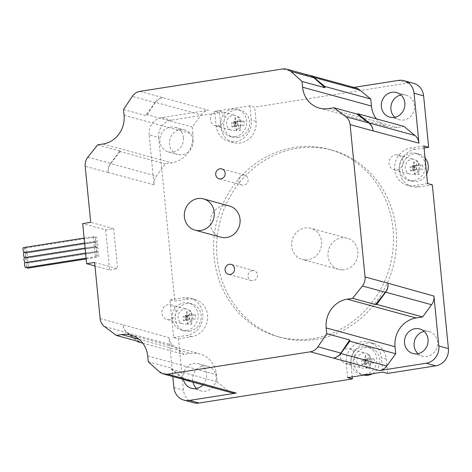 <?xml version="1.0" encoding="UTF-8"?>
<svg xmlns="http://www.w3.org/2000/svg" width="472" height="472" viewBox="0 0 472 472"><rect width="100%" height="100%" fill="white"/><g stroke="black" fill="none" stroke-linecap="round" stroke-linejoin="round"><path stroke-width="0.35" stroke-dasharray="2.36 1.77" d="M220.861 237.198A16.178 14.903 105.3 0 1 210.748 217.663A16.178 14.903 105.3 0 1 229.392 205.987M26.644 258.113A2.549 0.914 -98.9 0 1 25.441 255.346A2.549 0.914 -98.9 0 1 26.007 253.092A2.549 0.914 -98.9 0 1 26.155 253.098L96.612 242.036A2.549 0.914 81.1 0 0 96.465 242.024A2.549 0.914 81.1 0 0 95.904 244.278A2.549 0.914 81.1 0 0 97.108 247.051A2.549 0.914 81.1 0 0 96.955 247.039A2.549 0.914 81.1 0 0 96.394 249.293A2.549 0.914 81.1 0 0 97.598 252.066A2.549 0.914 81.1 0 0 97.45 252.054A2.549 0.914 81.1 0 0 96.89 254.308A2.549 0.914 81.1 0 0 98.241 257.087A2.549 0.914 81.1 0 0 98.778 254.632A2.549 0.914 81.1 0 0 97.598 252.066A2.549 0.914 81.1 0 0 97.745 252.072A2.549 0.914 81.1 0 0 98.288 249.617A2.549 0.914 81.1 0 0 97.108 247.051A2.549 0.914 81.1 0 0 97.256 247.057A2.549 0.914 81.1 0 0 97.792 244.602A2.549 0.914 81.1 0 0 96.612 242.036A2.549 0.914 81.1 0 0 96.766 242.042A2.549 0.914 81.1 0 0 97.273 239.387A2.549 0.914 81.1 0 0 95.975 237.009A2.549 0.914 81.1 0 0 95.415 239.263A2.549 0.914 81.1 0 0 96.612 242.036L26.155 253.098A2.549 0.914 -98.9 0 1 24.951 250.331A2.549 0.914 -98.9 0 1 25.512 248.077A2.549 0.914 -98.9 0 1 26.816 250.449A2.549 0.914 -98.9 0 1 26.302 253.11A2.549 0.914 -98.9 0 1 26.155 253.098A2.549 0.914 -98.9 0 1 27.335 255.665A2.549 0.914 -98.9 0 1 26.798 258.125A2.549 0.914 -98.9 0 1 26.644 258.113L97.108 247.051L26.644 258.113A2.549 0.914 -98.9 0 1 27.824 260.68A2.549 0.914 -98.9 0 1 27.287 263.14A2.549 0.914 -98.9 0 1 27.14 263.128A2.549 0.914 -98.9 0 1 25.936 260.361A2.549 0.914 -98.9 0 1 26.497 258.107A2.549 0.914 -98.9 0 1 26.644 258.113M26.987 267.453A2.549 0.914 -98.9 0 1 26.426 265.376A2.549 0.914 -98.9 0 1 26.987 263.122A2.549 0.914 -98.9 0 1 27.14 263.128L97.598 252.066L27.14 263.128A2.549 0.914 -98.9 0 1 28.314 265.695A2.549 0.914 -98.9 0 1 27.777 268.155M23.6 247.552A2.549 0.914 -98.9 0 1 24.951 250.331A2.549 0.914 -98.9 0 1 24.391 252.585A2.549 0.914 -98.9 0 1 24.243 252.579A2.549 0.914 -98.9 0 1 25.441 255.346A2.549 0.914 -98.9 0 1 24.88 257.6A2.549 0.914 -98.9 0 1 24.733 257.594L95.191 246.526A2.549 0.914 81.1 0 0 95.344 246.537A2.549 0.914 81.1 0 0 95.904 244.278A2.549 0.914 81.1 0 0 94.701 241.511A2.549 0.914 81.1 0 0 94.848 241.522A2.549 0.914 81.1 0 0 95.415 239.263A2.549 0.914 81.1 0 0 94.058 236.484A2.549 0.914 81.1 0 0 93.521 238.944A2.549 0.914 81.1 0 0 94.701 241.511A2.549 0.914 81.1 0 0 94.553 241.499A2.549 0.914 81.1 0 0 94.016 243.959A2.549 0.914 81.1 0 0 95.191 246.526A2.549 0.914 81.1 0 0 95.043 246.514A2.549 0.914 81.1 0 0 94.506 248.974A2.549 0.914 81.1 0 0 95.686 251.541A2.549 0.914 81.1 0 0 95.834 251.552A2.549 0.914 81.1 0 0 96.394 249.293A2.549 0.914 81.1 0 0 95.191 246.526L24.733 257.594A2.549 0.914 -98.9 0 1 25.936 260.361A2.549 0.914 -98.9 0 1 25.376 262.615A2.549 0.914 -98.9 0 1 25.223 262.609L95.686 251.541A2.549 0.914 81.1 0 0 95.533 251.529A2.549 0.914 81.1 0 0 95.025 254.19A2.549 0.914 81.1 0 0 96.323 256.567A2.549 0.914 81.1 0 0 96.89 254.308A2.549 0.914 81.1 0 0 95.686 251.541L25.223 262.609A2.549 0.914 -98.9 0 1 26.426 265.376A2.549 0.914 -98.9 0 1 25.866 267.63M24.09 252.567A2.549 0.914 -98.9 0 1 24.243 252.579L94.701 241.511L24.243 252.579A2.549 0.914 -98.9 0 1 24.178 252.555M94.624 262.456L117.575 268.727L113.646 228.607L105.657 229.864L82.706 223.592M105.657 229.864L109.593 269.984L94.972 265.984M186.375 380.255A11.717 10.797 105.3 0 1 182.269 378.001L171.194 368.001L171.318 369.257L182.351 378.349L228.253 390.899L217.22 381.801L216.53 374.78A25.476 23.47 -74.7 0 0 199.762 353.894A25.476 23.47 -74.7 0 0 190.588 353.398L184.009 354.431L172.976 345.333A11.717 10.797 105.3 0 1 169.011 337.675L172.823 376.556M123.511 109.486L146.462 115.758L155.27 102.636A11.717 10.797 105.3 0 1 162.864 97.657L208.494 110.241A11.717 10.797 105.3 0 0 201.184 114.82L155.282 102.276A11.717 10.797 105.3 0 1 162.586 97.698M139.281 341.698L127.41 332.784A11.717 10.797 105.3 0 1 123.08 324.842L169.011 337.675M219.45 112.637L220.855 126.927A19.11 17.6 -74.7 0 0 233.433 142.597A19.11 17.6 -74.7 0 0 256.084 121.398L254.685 107.103L249.9 105.799L214.672 111.327L219.45 112.637L171.306 120.201A15.287 14.083 -74.7 0 0 158.686 137.458L149.123 134.845L154.019 184.753L108.141 172.498A11.717 10.797 105.3 0 1 110.808 163.454L120.596 151.14L119.422 151.323L110.477 163.554L156.385 176.103L165.324 163.867L171.902 162.834A25.476 23.47 -74.7 0 0 192.93 134.072L192.24 127.051L201.184 114.82M97.645 144.869L120.596 151.14M353.888 87.409L351.734 87.745L305.561 75.243A11.717 10.797 105.3 0 1 309.779 75.473M109.593 269.984L117.575 268.727M113.646 228.607L90.695 222.336M252.266 270.58A5.127 4.726 -74.7 0 0 248.024 275.371A5.127 4.726 -74.7 0 0 251.405 280.575A5.127 4.726 -74.7 0 0 257.317 276.875A5.127 4.726 -74.7 0 0 254.113 270.68A5.127 4.726 -74.7 0 0 252.266 270.58M242.897 175.053A5.127 4.726 -74.7 0 0 238.661 179.844A5.127 4.726 -74.7 0 0 242.042 185.048A5.127 4.726 -74.7 0 0 247.947 181.342A5.127 4.726 -74.7 0 0 244.744 175.153A5.127 4.726 -74.7 0 0 242.897 175.053M148.243 361.729L171.194 368.001M108.112 172.209A11.717 10.797 105.3 0 1 110.477 163.554M155.282 102.276L146.338 114.507L146.462 115.758M305.832 75.201A11.717 10.797 105.3 0 1 308.576 75.142M184.688 379.795A11.717 10.797 105.3 0 1 182.351 378.349M172.976 345.333L127.074 332.789A11.717 10.797 105.3 0 1 123.109 325.131M127.074 332.789L137.187 341.126M149.123 134.845A15.287 14.083 105.3 0 1 161.743 117.587L208.494 110.241M178.428 338.796L191.815 336.695A19.11 17.6 -74.7 0 0 207.609 318.848A19.11 17.6 -74.7 0 0 195.013 299.46A19.11 17.6 -74.7 0 0 188.127 299.083L174.74 301.189L169.961 299.879L173.649 337.492L178.428 338.796L183.472 390.202A15.287 14.083 -74.7 0 0 193.532 402.734M413.555 83.314A15.287 14.083 -74.7 0 0 408.05 83.013L254.685 107.103M315.969 339.392A97.073 89.42 -74.7 0 0 396.197 248.714A97.073 89.42 -74.7 0 0 332.194 150.22A97.073 89.42 -74.7 0 0 220.347 220.288A97.073 89.42 -74.7 0 0 281.011 337.498A97.073 89.42 -74.7 0 0 315.969 339.392M305.632 259.948A16.178 14.903 -74.7 0 0 321.367 246.024A16.178 14.903 -74.7 0 0 310.871 228.253A16.178 14.903 -74.7 0 0 292.227 239.929A16.178 14.903 -74.7 0 0 302.34 259.464A16.178 14.903 -74.7 0 0 305.632 259.948M312.912 338.554A97.073 89.42 -74.7 0 0 393.135 247.877A97.073 89.42 -74.7 0 0 329.132 149.388A97.073 89.42 -74.7 0 0 217.285 219.45A97.073 89.42 -74.7 0 0 277.955 336.66A97.073 89.42 -74.7 0 0 312.912 338.554M183.419 137.759A12.738 11.735 -74.7 0 0 175.035 127.31A12.738 11.735 -74.7 0 0 160.356 136.508A12.738 11.735 -74.7 0 0 168.315 151.89A12.738 11.735 -74.7 0 0 183.419 137.759M192.983 140.373A12.738 11.735 -74.7 0 0 184.599 129.924A12.738 11.735 -74.7 0 0 169.92 139.122A12.738 11.735 -74.7 0 0 177.879 154.503A12.738 11.735 -74.7 0 0 182.469 154.751A12.738 11.735 -74.7 0 0 192.983 140.373M394.846 117.268A12.738 11.735 -74.7 0 0 399.312 119.723A12.738 11.735 -74.7 0 0 403.902 119.971A12.738 11.735 -74.7 0 0 414.428 108.07A12.738 11.735 -74.7 0 0 406.032 95.149A12.738 11.735 -74.7 0 0 400.934 94.99M202.907 384.892A12.738 11.735 -74.7 0 0 206.347 372.579A12.738 11.735 -74.7 0 0 198.21 363.706A12.738 11.735 -74.7 0 0 193.626 363.458A12.738 11.735 -74.7 0 0 183.366 379.435M196.594 388.438A12.738 11.735 -74.7 0 0 201.06 390.899A12.738 11.735 -74.7 0 0 205.644 391.146A12.738 11.735 -74.7 0 0 216.176 379.246A12.738 11.735 -74.7 0 0 207.774 366.319A12.738 11.735 -74.7 0 0 203.19 366.071A12.738 11.735 -74.7 0 0 192.959 382.172M418.027 353.664A12.738 11.735 -74.7 0 0 422.493 356.118A12.738 11.735 -74.7 0 0 427.077 356.366A12.738 11.735 -74.7 0 0 437.609 344.466A12.738 11.735 -74.7 0 0 429.207 331.545A12.738 11.735 -74.7 0 0 424.11 331.385M427.567 183.549L414.174 185.655A19.11 17.6 105.3 0 1 407.295 185.284A19.11 17.6 105.3 0 1 394.698 165.896A19.11 17.6 105.3 0 1 410.487 148.043L423.874 145.942M413.684 180.64A14.012 12.909 -74.7 0 0 425.266 167.548A14.012 12.909 -74.7 0 0 416.027 153.329A14.012 12.909 -74.7 0 0 399.878 163.448A14.012 12.909 -74.7 0 0 408.64 180.363A14.012 12.909 -74.7 0 0 413.684 180.64M424.074 147.966L415.272 149.353A19.11 17.6 -74.7 0 0 399.477 167.2A19.11 17.6 -74.7 0 0 412.08 186.587A19.11 17.6 -74.7 0 0 418.959 186.959L432.346 184.859M387.636 373.411L386.232 359.115A19.11 17.6 -74.7 0 0 373.659 343.451A19.11 17.6 -74.7 0 0 351.003 364.649L352.206 376.916M158.686 137.458L174.74 301.189M347.622 377.635L346.224 363.346A19.11 17.6 105.3 0 1 368.874 342.147A19.11 17.6 105.3 0 1 381.453 357.811L382.851 372.101M365.186 374.367A14.012 12.909 -74.7 0 0 376.768 361.275A14.012 12.909 -74.7 0 0 367.529 347.062A14.012 12.909 -74.7 0 0 351.386 357.174A14.012 12.909 -74.7 0 0 360.142 374.095A14.012 12.909 -74.7 0 0 365.186 374.367M169.961 299.879L183.348 297.779A19.11 17.6 105.3 0 1 190.228 298.151A19.11 17.6 105.3 0 1 202.83 317.538A19.11 17.6 105.3 0 1 187.036 335.391L173.649 337.492M186.546 330.376A14.012 12.909 -74.7 0 0 198.122 317.284A14.012 12.909 -74.7 0 0 188.888 303.065A14.012 12.909 -74.7 0 0 172.74 313.178A14.012 12.909 -74.7 0 0 181.496 330.099A14.012 12.909 -74.7 0 0 186.546 330.376M249.9 105.799L251.305 120.089A19.11 17.6 105.3 0 1 228.649 141.287A19.11 17.6 105.3 0 1 216.07 125.623L214.672 111.327M235.038 136.644A14.012 12.909 -74.7 0 0 246.62 123.558A14.012 12.909 -74.7 0 0 237.381 109.339A14.012 12.909 -74.7 0 0 221.238 119.451A14.012 12.909 -74.7 0 0 229.994 136.373A14.012 12.909 -74.7 0 0 235.038 136.644M232.006 392.846A11.717 10.797 105.3 0 1 228.253 390.899M142.739 343.15L184.009 354.431M171.318 369.257L217.22 381.801M154.019 184.753A11.717 10.797 105.3 0 1 156.385 176.103M146.338 114.507L192.24 127.051M119.422 151.323L165.324 163.867M351.734 87.745A11.717 10.797 105.3 0 1 355.959 87.975M376.367 118.85A25.476 23.47 -74.7 0 0 388.202 126.927A25.476 23.47 -74.7 0 0 397.377 127.422L403.949 126.39M341.97 269.878A16.178 14.903 105.3 0 1 338.678 269.4A16.178 14.903 105.3 0 1 328.571 249.865A16.178 14.903 105.3 0 1 347.209 238.183A16.178 14.903 105.3 0 1 357.705 255.954A16.178 14.903 105.3 0 1 341.97 269.878M425.06 157.99A14.012 12.909 -74.7 0 0 419.042 154.155A14.012 12.909 -74.7 0 0 402.893 164.268A14.012 12.909 -74.7 0 0 411.655 181.189A14.012 12.909 -74.7 0 0 416.699 181.46A14.012 12.909 -74.7 0 0 426.635 174.056M422.552 165.023A25.394 3.782 -5.6 0 1 418.546 165.784A25.394 9.127 81.1 0 0 417.785 161.094A22.556 11.759 -22.5 0 0 414.027 161.684A25.394 9.127 -98.9 0 1 414.788 166.374A25.394 3.782 -5.6 0 1 410.162 166.97A22.556 8.295 -92.2 0 0 410.557 170.982A25.394 3.782 174.4 0 0 415.177 170.386A25.394 9.127 -98.9 0 1 415.325 174.911A22.556 16.662 -164 0 0 419.083 174.321A25.394 9.127 81.1 0 0 418.935 169.796A25.394 3.782 174.4 0 0 422.942 169.035A22.556 20.125 67.1 0 0 422.552 165.023L416.363 165.188L412.605 165.778L414.788 166.374M414.027 161.684L411.985 167.56L412.994 169.79L412.605 165.778L413.861 167.265L412.994 169.79L415.325 174.911M415.177 170.386L412.994 169.79L416.752 169.2L413.861 167.265L411.985 167.56M419.083 174.321L415.743 166.97L413.861 167.265L416.363 165.188L417.785 161.094M415.743 166.97L416.363 165.188L416.752 169.2L418.935 169.796M418.546 165.784L416.363 165.188L413.667 165.259L410.162 166.97M410.557 170.982L414.062 169.271L422.942 169.035M414.062 169.271L413.667 165.259M372.402 373.741A14.012 12.909 -74.7 0 0 379.801 359.758A14.012 12.909 -74.7 0 0 370.544 347.882A14.012 12.909 -74.7 0 0 354.401 358A14.012 12.909 -74.7 0 0 363.157 374.916A14.012 12.909 -74.7 0 0 363.853 375.087M374.054 358.749A25.394 3.782 -5.6 0 1 370.048 359.517A25.394 9.127 81.1 0 0 369.287 354.826A22.556 11.759 -22.5 0 0 365.529 355.416A25.394 9.127 -98.9 0 1 366.29 360.106A25.394 3.782 -5.6 0 1 361.67 360.697A22.556 8.295 -92.2 0 0 362.059 364.708A25.394 3.782 174.4 0 0 366.685 364.118A25.394 9.127 -98.9 0 1 366.827 368.638A22.556 16.662 -164 0 0 370.585 368.048A25.394 9.127 81.1 0 0 370.443 363.523A25.394 3.782 174.4 0 0 374.449 362.762A22.556 20.125 67.1 0 0 374.054 358.749L367.865 358.915L364.107 359.505L366.29 360.106M365.529 355.416L363.487 361.292L364.502 363.517L364.107 359.505L365.369 360.997L364.502 363.517L366.827 368.638M366.685 364.118L364.502 363.517L368.26 362.927L365.369 360.997L363.487 361.292M370.585 368.048L367.245 360.702L365.369 360.997L367.865 358.915L369.287 354.826M367.245 360.702L367.865 358.915L368.26 362.927L370.443 363.523M370.048 359.517L367.865 358.915L365.169 358.991L361.67 360.697M362.059 364.708L365.564 363.003L374.449 362.762M365.564 363.003L365.169 358.991M189.555 331.197A14.012 12.909 -74.7 0 0 201.137 318.11A14.012 12.909 -74.7 0 0 191.897 303.891A14.012 12.909 -74.7 0 0 175.755 314.004A14.012 12.909 -74.7 0 0 184.511 330.925A14.012 12.909 -74.7 0 0 189.555 331.197M195.408 314.759A25.394 3.782 -5.6 0 1 191.402 315.52A25.394 9.127 81.1 0 0 190.641 310.83A22.556 11.759 -22.5 0 0 186.882 311.42A25.394 9.127 -98.9 0 1 187.644 316.11A25.394 3.782 -5.6 0 1 183.024 316.706A22.556 8.295 -92.2 0 0 183.413 320.718A25.394 3.782 174.4 0 0 188.039 320.122A25.394 9.127 -98.9 0 1 188.18 324.642A22.556 16.662 -164 0 0 191.939 324.052A25.394 9.127 81.1 0 0 191.797 319.532A25.394 3.782 174.4 0 0 195.803 318.771A22.556 20.125 67.1 0 0 195.408 314.759L189.219 314.924L185.461 315.514L187.644 316.11M186.882 311.42L184.841 317.296L185.856 319.526L185.461 315.514L186.723 317.001L185.856 319.526L188.18 324.642M188.039 320.122L185.856 319.526L189.614 318.936L186.723 317.001L184.841 317.296M191.939 324.052L188.599 316.706L186.723 317.001L189.219 314.924L190.641 310.83M188.599 316.706L189.219 314.924L189.614 318.936L191.797 319.532M191.402 315.52L189.219 314.924L186.523 314.995L183.024 316.706M183.413 320.718L186.918 319.007L195.803 318.771M186.918 319.007L186.523 314.995M238.053 137.47A14.012 12.909 -74.7 0 0 249.635 124.378A14.012 12.909 -74.7 0 0 240.395 110.165A14.012 12.909 -74.7 0 0 224.247 120.277A14.012 12.909 -74.7 0 0 233.009 137.199A14.012 12.909 -74.7 0 0 238.053 137.47M243.906 121.033A25.394 3.782 -5.6 0 1 239.9 121.794A25.394 9.127 81.1 0 0 239.139 117.103A22.556 11.759 -22.5 0 0 235.38 117.693A25.394 9.127 -98.9 0 1 236.142 122.384A25.394 3.782 -5.6 0 1 231.516 122.974A22.556 8.295 -92.2 0 0 231.911 126.986A25.394 3.782 174.4 0 0 236.537 126.396A25.394 9.127 -98.9 0 1 236.678 130.915A22.556 16.662 -164 0 0 240.437 130.325A25.394 9.127 81.1 0 0 240.289 125.806A25.394 3.782 174.4 0 0 244.295 125.045A22.556 20.125 67.1 0 0 243.906 121.033L237.717 121.198L233.959 121.788L236.142 122.384M235.38 117.693L233.339 123.57L234.354 125.8L233.959 121.788L235.215 123.275L234.354 125.8L236.678 130.915M236.537 126.396L234.354 125.8L238.106 125.21L235.215 123.275L233.339 123.57M240.437 130.325L237.097 122.98L235.215 123.275L237.717 121.198L239.139 117.103M237.097 122.98L237.717 121.198L238.106 125.21L240.289 125.806M239.9 121.794L237.717 121.198L235.021 121.269L231.516 122.974M231.911 126.986L235.416 125.281L244.295 125.045M235.416 125.281L235.021 121.269M354.625 355.027A7.64 7.039 105.3 0 1 345.563 363.505A7.64 7.039 105.3 0 1 340.79 354.277A7.64 7.039 105.3 0 1 349.593 348.761A7.64 7.039 105.3 0 1 354.625 355.027M356.791 361.682A7.64 7.039 -74.7 0 0 361.823 367.948A7.64 7.039 -74.7 0 0 370.886 359.469A7.64 7.039 -74.7 0 0 365.853 353.203A7.64 7.039 -74.7 0 0 356.791 361.682M169.672 319.662A7.64 7.039 105.3 0 1 166.917 319.514A7.64 7.039 105.3 0 1 162.144 310.287A7.64 7.039 105.3 0 1 170.947 304.77A7.64 7.039 105.3 0 1 175.991 312.523A7.64 7.039 105.3 0 1 169.672 319.662M185.927 324.105A7.64 7.039 -74.7 0 0 192.246 316.966A7.64 7.039 -74.7 0 0 187.207 309.213A7.64 7.039 -74.7 0 0 184.452 309.06A7.64 7.039 -74.7 0 0 178.139 316.199A7.64 7.039 -74.7 0 0 183.177 323.957A7.64 7.039 -74.7 0 0 185.927 324.105M210.382 119.516A7.64 7.039 105.3 0 1 219.445 111.038A7.64 7.039 105.3 0 1 224.224 120.266A7.64 7.039 105.3 0 1 215.415 125.788A7.64 7.039 105.3 0 1 210.382 119.516M240.732 121.746A7.64 7.039 -74.7 0 0 235.705 115.481A7.64 7.039 -74.7 0 0 226.643 123.965A7.64 7.039 -74.7 0 0 231.675 130.231A7.64 7.039 -74.7 0 0 240.732 121.746M395.335 154.881A7.64 7.039 105.3 0 1 398.091 155.034A7.64 7.039 105.3 0 1 402.87 164.262A7.64 7.039 105.3 0 1 394.061 169.778A7.64 7.039 105.3 0 1 389.022 162.026A7.64 7.039 105.3 0 1 395.335 154.881M413.071 174.369A7.64 7.039 -74.7 0 0 419.39 167.23A7.64 7.039 -74.7 0 0 414.345 159.477A7.64 7.039 -74.7 0 0 411.596 159.324A7.64 7.039 -74.7 0 0 405.277 166.468A7.64 7.039 -74.7 0 0 410.315 174.221A7.64 7.039 -74.7 0 0 413.071 174.369M159.318 371.729L182.269 378.001M139.907 91.379L162.864 97.657M155.27 102.636L132.313 96.365M305.561 75.243L282.61 68.971M100.129 318.565L123.08 324.842M127.41 332.784L104.46 326.512M108.141 172.498L85.19 166.227M87.857 157.182L110.808 163.454M139.057 339.315L190.588 353.398M147.677 355.965L216.53 374.78M124.071 115.256L192.93 134.072M103.043 144.019L171.902 162.834M328.518 108.607L397.377 127.422M161.743 117.587L171.306 120.201M173.908 387.589L183.472 390.202M408.05 83.013L398.486 80.399M415.272 149.353L410.487 148.043M418.959 186.959L414.174 185.655M386.232 359.115L381.453 357.811M351.003 364.649L346.224 363.346M191.815 336.695L187.036 335.391M188.127 299.083L183.348 297.779M220.855 126.927L216.07 125.623M256.084 121.398L251.305 120.089M26.007 253.092L96.465 242.024M26.497 258.107L96.955 247.039M86.175 258.981L98.241 257.087M26.987 263.122L97.45 252.054M26.302 253.11L96.766 242.042M25.512 248.077L95.975 237.009M26.798 258.125L97.256 247.057M27.287 263.14L97.745 252.072M24.88 257.6L95.344 246.537M25.376 262.615L95.834 251.552M86.099 258.172L96.323 256.567M85.597 253.092L95.533 251.529M24.391 252.585L94.848 241.522M84.122 238.047L94.058 236.484M84.618 243.062L94.553 241.499M85.108 248.077L95.043 246.514M254.113 270.68L231.162 264.408M251.405 280.575L228.454 274.303M244.744 175.153L221.793 168.882M242.042 185.048L219.091 178.776M130.903 335.073L199.762 353.894M319.343 108.106L388.202 126.927M277.955 336.66L281.011 337.498M329.132 149.388L332.194 150.22M168.315 151.89L177.879 154.503M175.035 127.31L184.599 129.924M389.748 117.109L399.312 119.723M396.468 92.536L406.032 95.149M191.496 388.285L201.06 390.899M198.21 363.706L207.774 366.319M412.929 353.504L422.493 356.118M419.643 328.931L429.207 331.545M412.08 186.587L407.295 185.284M373.659 343.451L368.874 342.147M195.013 299.46L190.228 298.151M233.433 142.597L228.649 141.287M347.209 238.183L310.871 228.253M338.678 269.4L302.34 259.464M419.042 154.155L416.027 153.329M411.655 181.189L408.64 180.363M370.544 347.882L367.529 347.062M363.157 374.916L360.142 374.095M191.897 303.891L188.888 303.065M184.511 330.925L181.496 330.099M240.395 110.165L237.381 109.339M233.009 137.199L229.994 136.373M345.563 363.505L361.823 367.948M349.593 348.761L365.853 353.203M166.917 319.514L183.177 323.957M170.947 304.77L187.207 309.213M215.415 125.788L231.675 130.231M219.445 111.038L235.705 115.481M394.061 169.778L410.315 174.221M398.091 155.034L414.345 159.477"/><path stroke-width="0.71" d="M203.568 198.93L229.392 205.987A16.178 14.903 105.3 0 1 240.053 222.4A16.178 14.903 105.3 0 1 226.684 237.51A16.178 14.903 105.3 0 1 220.861 237.198L195.036 230.141A16.178 14.903 105.3 0 1 184.924 210.606A16.178 14.903 105.3 0 1 203.568 198.93A16.178 14.903 105.3 0 1 214.235 215.344A16.178 14.903 105.3 0 1 200.865 230.454A16.178 14.903 105.3 0 1 195.036 230.141M86.175 258.981L27.777 268.155A2.549 0.914 -98.9 0 1 26.987 267.453M86.099 258.172L25.866 267.63A2.549 0.914 -98.9 0 1 24.568 265.258A2.549 0.914 -98.9 0 1 25.075 262.597L85.597 253.092M24.178 252.555A2.549 0.914 -98.9 0 1 23.051 249.924A2.549 0.914 -98.9 0 1 23.6 247.552L84.122 238.047M24.668 257.57A2.549 0.914 -98.9 0 1 23.541 254.939A2.549 0.914 -98.9 0 1 24.09 252.567L84.618 243.062M25.158 262.585A2.549 0.914 -98.9 0 1 24.037 259.954A2.549 0.914 -98.9 0 1 24.585 257.582L85.108 248.077M94.972 265.984L86.641 263.712L82.706 223.592L90.695 222.336L85.19 166.227A11.717 10.797 105.3 0 1 87.857 157.182L97.645 144.869L103.043 144.019A25.476 23.47 105.3 0 0 124.071 115.256L123.511 109.486L132.313 96.365A11.717 10.797 105.3 0 1 139.907 91.379L282.61 68.971A11.717 10.797 105.3 0 1 286.828 69.195A11.717 10.797 105.3 0 1 290.935 71.455L313.886 77.727L324.96 87.727L324.836 86.47L313.803 77.379L359.705 89.922L370.738 99.02L371.429 106.041A25.476 23.47 -74.7 0 0 376.367 118.85M189.473 400.415A15.287 14.083 105.3 0 1 183.968 400.12L193.532 402.734A15.287 14.083 -74.7 0 0 199.036 403.029L189.473 400.415L236.224 393.076L190.594 380.485A11.717 10.797 105.3 0 1 186.375 380.255L163.418 373.983A11.717 10.797 105.3 0 1 159.318 371.729L148.243 361.729L147.677 355.965A25.476 23.47 105.3 0 0 130.903 335.073A25.476 23.47 105.3 0 0 121.729 334.577L139.057 339.315M317.933 346.82L326.742 333.692L349.693 339.97L340.884 353.091L317.933 346.82A11.717 10.797 105.3 0 1 310.34 351.799L167.643 374.213A11.717 10.797 105.3 0 1 163.418 373.983M326.742 333.692L326.176 327.928A25.476 23.47 105.3 0 1 347.203 299.165L352.602 298.316L362.396 286.002L385.347 292.274L375.559 304.587L376.733 304.405L385.671 292.174L431.579 304.717L422.635 316.948L416.062 317.981A25.476 23.47 -74.7 0 0 395.029 346.743L395.719 353.764L386.774 366.001A11.717 10.797 105.3 0 1 379.47 370.579L426.222 363.233L435.786 365.847A15.287 14.083 -74.7 0 0 448.4 348.59L432.346 184.859L427.567 183.549L423.874 145.942L428.659 147.246L424.074 147.966M345.787 116.667L333.922 107.758L356.873 114.029L368.744 122.944L345.787 116.667A11.717 10.797 105.3 0 1 350.118 124.614L365.057 276.958A11.717 10.797 105.3 0 1 362.396 286.002M333.922 107.758L328.518 108.607A25.476 23.47 105.3 0 1 319.343 108.106A25.476 23.47 105.3 0 1 302.576 87.22L302.009 81.455L290.935 71.455M121.729 334.577L116.33 335.427L104.46 326.512A11.717 10.797 105.3 0 1 100.129 318.565L94.624 262.456L86.641 263.712M230.301 274.403A5.127 4.726 105.3 0 1 228.454 274.303A5.127 4.726 105.3 0 1 225.073 269.099A5.127 4.726 105.3 0 1 229.315 264.308A5.127 4.726 105.3 0 1 231.162 264.408A5.127 4.726 105.3 0 1 234.543 269.612A5.127 4.726 105.3 0 1 230.301 274.403M220.937 178.876A5.127 4.726 105.3 0 1 219.091 178.776A5.127 4.726 105.3 0 1 215.71 173.572A5.127 4.726 105.3 0 1 219.946 168.781A5.127 4.726 105.3 0 1 221.793 168.882A5.127 4.726 105.3 0 1 225.173 174.079A5.127 4.726 105.3 0 1 220.937 178.876M340.884 353.091A11.717 10.797 105.3 0 1 333.291 358.071L379.47 370.579M368.744 122.944A11.717 10.797 105.3 0 1 373.075 130.891L418.947 143.146A11.717 10.797 105.3 0 0 414.982 135.482L369.08 122.938A11.717 10.797 105.3 0 1 373.045 130.596M448.4 348.59L438.836 345.976L433.945 296.068L388.008 283.229A11.717 10.797 105.3 0 1 385.347 292.274M352.602 298.316L375.559 304.587M286.828 69.195L309.779 75.473A11.717 10.797 105.3 0 1 313.886 77.727M302.009 81.455L324.96 87.727M116.33 335.427L139.281 341.698L138.107 341.881L142.739 343.15M308.576 75.142A11.717 10.797 105.3 0 1 310.051 75.426A11.717 10.797 105.3 0 1 313.803 77.379M369.08 122.938L358.047 113.846L356.873 114.029M388.037 283.519A11.717 10.797 105.3 0 1 385.671 292.174M386.774 366.001L340.873 353.451A11.717 10.797 105.3 0 1 333.562 358.03M340.873 353.451L349.817 341.221L349.693 339.97M190.322 380.526A11.717 10.797 105.3 0 1 186.098 380.302A11.717 10.797 105.3 0 1 184.688 379.795M137.187 341.126L138.107 341.881M183.968 400.12A15.287 14.083 105.3 0 1 173.908 387.589L172.823 376.556M438.836 345.976A15.287 14.083 105.3 0 1 426.222 363.233M353.888 87.409L398.486 80.399A15.287 14.083 105.3 0 1 403.991 80.7A15.287 14.083 105.3 0 1 414.056 93.232L418.947 143.146M428.659 147.246L423.62 95.845A15.287 14.083 -74.7 0 0 413.555 83.314L403.991 80.7M394.338 117.357A12.738 11.735 -74.7 0 0 404.864 105.457A12.738 11.735 -74.7 0 0 396.468 92.536A12.738 11.735 -74.7 0 0 381.789 101.728A12.738 11.735 -74.7 0 0 389.748 117.109A12.738 11.735 -74.7 0 0 394.338 117.357M400.934 94.99A12.738 11.735 -74.7 0 0 391.353 104.341A12.738 11.735 -74.7 0 0 394.846 117.268M183.366 379.435A12.738 11.735 -74.7 0 0 191.496 388.285A12.738 11.735 -74.7 0 0 202.907 384.892M192.959 382.172A12.738 11.735 -74.7 0 0 196.594 388.438M404.545 343.061A12.738 11.735 -74.7 0 0 412.929 353.504A12.738 11.735 -74.7 0 0 427.608 344.312A12.738 11.735 -74.7 0 0 419.643 328.931A12.738 11.735 -74.7 0 0 404.545 343.061M424.11 331.385A12.738 11.735 -74.7 0 0 414.109 345.675A12.738 11.735 -74.7 0 0 418.027 353.664M352.206 376.916L352.407 378.945L347.622 377.635L382.851 372.101L387.636 373.411L435.786 365.847M199.036 403.029L352.407 378.945M236.224 393.076A11.717 10.797 105.3 0 1 232.006 392.846L186.098 380.302M310.051 75.426L355.959 87.975A11.717 10.797 105.3 0 1 359.705 89.922M358.047 113.846L403.949 126.39L414.982 135.482M324.836 86.47L370.738 99.02M433.945 296.068A11.717 10.797 105.3 0 1 431.579 304.717M349.817 341.221L395.719 353.764M376.733 304.405L422.635 316.948M426.635 174.056A14.012 12.909 -74.7 0 0 425.06 157.99M363.853 375.087A14.012 12.909 -74.7 0 0 368.201 375.193A14.012 12.909 -74.7 0 0 372.402 373.741M190.594 380.485L167.643 374.213M310.34 351.799L333.291 358.071M350.118 124.614L373.075 130.891M388.008 283.229L365.057 276.958M326.176 327.928L395.029 346.743M347.203 299.165L416.062 317.981M302.576 87.22L371.429 106.041M414.056 93.232L423.62 95.845"/></g></svg>
